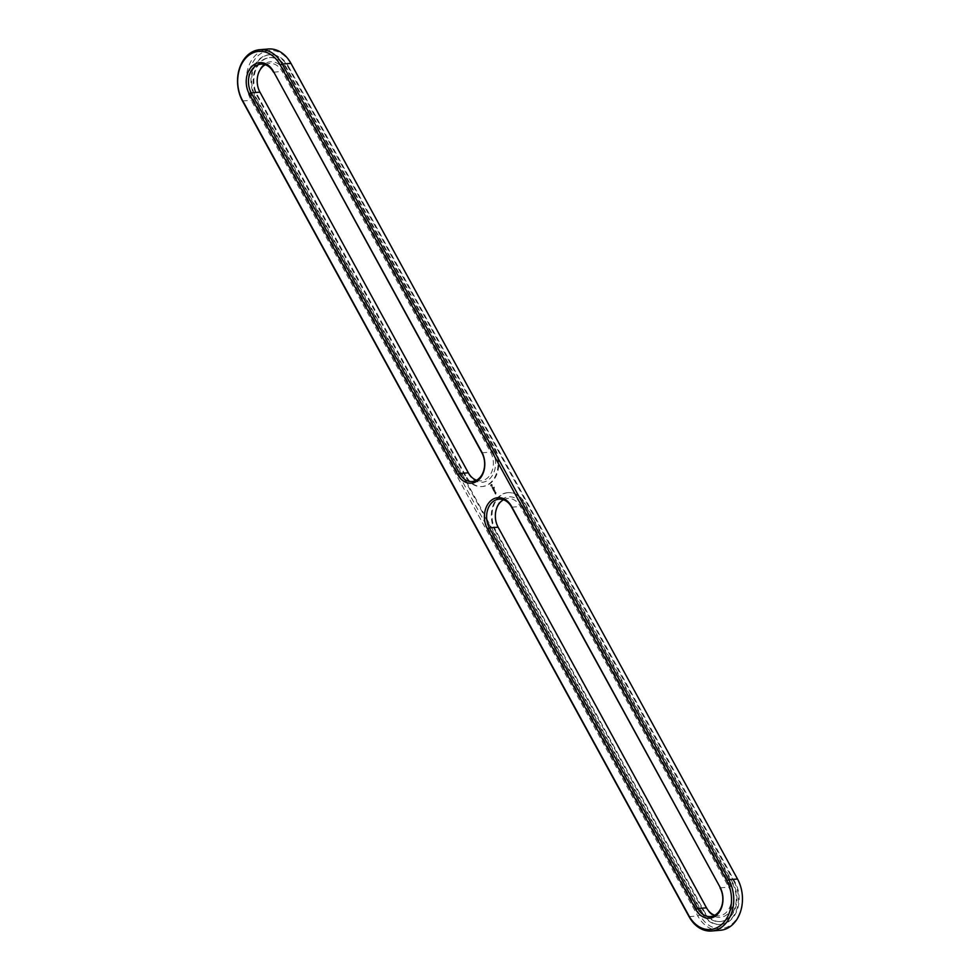 <?xml version="1.0" encoding="UTF-8"?>
<svg xmlns="http://www.w3.org/2000/svg" width="980" height="980" viewBox="0 0 980 980"><rect width="100%" height="100%" fill="white"/><g stroke="black" fill="none" stroke-linecap="round" stroke-linejoin="round"><path stroke-width="0.73" stroke-dasharray="4.9 3.68" d="M720.3 930.289A32.916 24.77 85.4 0 1 697.785 915.957L251.211 100.279A32.916 24.77 85.4 0 1 248.308 67.314A32.916 24.77 85.4 0 1 268.422 49M737.609 879.82A31.335 23.581 85.4 0 1 732.856 923.283A31.335 23.581 85.4 0 1 699.769 914.977L253.195 99.299A31.335 23.581 85.4 0 1 257.948 55.836A31.335 23.581 85.4 0 1 291.036 64.141L737.524 879.023M288.488 66.505L735.061 882.184A27.122 20.409 85.4 0 1 737.45 909.342A27.122 20.409 85.4 0 1 720.876 924.434A27.122 20.409 85.4 0 1 702.317 912.625L255.743 96.947A27.122 20.409 85.4 0 1 253.355 69.776A27.122 20.409 85.4 0 1 269.929 54.684A27.122 20.409 85.4 0 1 288.488 66.505L287.802 66.567A27.122 20.409 85.4 0 0 269.243 54.745L269.929 54.684M714.702 915.271A18.436 13.867 -94.6 0 0 719.136 915.859A18.436 13.867 -94.6 0 0 730.394 905.606A18.436 13.867 -94.6 0 0 728.777 887.145L520.38 506.488A18.436 13.867 -94.6 0 0 507.763 498.465A18.436 13.867 -94.6 0 0 503.475 499.763M265.298 64.729A18.436 13.867 85.4 0 1 269.598 63.431A18.436 13.867 85.4 0 1 282.203 71.467L490.6 452.111A18.436 13.867 85.4 0 1 492.23 470.572A18.436 13.867 85.4 0 1 480.972 480.825A18.436 13.867 85.4 0 1 476.525 480.237M735.061 882.184L734.363 882.245A27.122 20.409 85.4 0 1 736.752 909.403A27.122 20.409 85.4 0 1 720.19 924.495A27.122 20.409 85.4 0 1 701.619 912.674L255.057 96.996A27.122 20.409 85.4 0 1 252.668 69.837A27.122 20.409 85.4 0 1 269.243 54.745M734.363 882.245L287.802 66.567M498.208 527.975L706.605 908.632A20.017 15.055 -94.6 0 0 727.736 913.936A20.017 15.055 -94.6 0 0 730.774 886.177L522.365 505.521A20.017 15.055 -94.6 0 0 501.233 500.216A20.017 15.055 -94.6 0 0 498.208 527.975L498.122 527.179M260.031 92.953A20.017 15.055 85.4 0 1 263.069 65.195A20.017 15.055 85.4 0 1 284.2 70.499L492.597 451.143A20.017 15.055 85.4 0 1 489.571 478.902A20.017 15.055 85.4 0 1 468.44 473.597L259.957 92.145M494.153 487.624L494.238 487.011L493.749 487.538M494.312 488.248L494.312 487.477L494.141 488.261M508.338 492.609L507.64 492.658A24.231 18.228 -94.6 0 1 524.226 503.218L732.624 883.862A24.231 18.228 85.4 0 1 734.755 908.129A24.231 18.228 85.4 0 1 719.945 921.604A24.231 18.228 85.4 0 1 703.37 911.045L494.974 530.401L495.66 530.339L704.069 910.996A24.231 18.228 -94.6 0 0 720.643 921.543A24.231 18.228 -94.6 0 0 735.441 908.068A24.231 18.228 -94.6 0 0 733.31 883.813L524.913 503.157A24.231 18.228 -94.6 0 0 508.338 492.609A24.231 18.228 -94.6 0 0 499.335 496.738A24.231 18.228 -94.6 0 0 495.66 530.339M507.64 492.658A24.231 18.228 -94.6 0 0 498.636 496.799A24.231 18.228 -94.6 0 0 494.974 530.401M465.206 476.023L256.797 95.366A24.231 18.228 85.4 0 1 254.665 71.111A24.231 18.228 85.4 0 1 269.476 57.636A24.231 18.228 85.4 0 1 286.05 68.183L494.447 448.84A24.231 18.228 85.4 0 1 496.578 473.095A24.231 18.228 85.4 0 1 481.78 486.57A24.231 18.228 85.4 0 1 465.206 476.023L465.892 475.962L257.495 95.317A24.231 18.228 85.4 0 1 255.364 71.05A24.231 18.228 85.4 0 1 270.161 57.575A24.231 18.228 85.4 0 1 286.736 68.135L495.145 448.779A24.231 18.228 85.4 0 1 497.277 473.046A24.231 18.228 85.4 0 1 482.466 486.521A24.231 18.228 85.4 0 1 465.892 475.962M490.576 485.847L490.943 484.463L492.058 484.475L492.254 486.472L490.404 485.86L491.47 484.537M492.083 487.428L493.173 487.33L492.205 487.501L492.511 488.261L491.911 487.44L492.769 487.771L492.83 487.036L492.426 488.236L491.911 487.44M492.634 488.505L493.626 488.187L493.063 489.412L492.462 488.518L493.455 488.199L492.891 489.424L492.462 488.518M493.283 489.669L493.932 488.861L494.373 489.547L493.283 489.669L493.589 490.38L492.989 489.596L493.846 488.898L494.202 489.669L493.491 489.326L493.418 490.392L492.977 489.706M494.226 491.593L494.508 490.711L494.043 491.605M494.508 490.711L493.724 490.625L494.496 489.902L494.422 491.397L495.096 490.87L494.226 491.678M494.814 492.744L495.231 491.25L494.643 492.756M494.998 493.087L495.782 492.254L494.827 493.099M495.586 494.165L496.101 492.695L495.672 494.19L495.072 493.406L495.929 492.707L496.272 493.479L495.868 492.854L495.819 493.7L495.059 493.516M491.85 484.537L491.948 486.631M493.589 490.784L494.41 489.939L493.798 490.6L494.238 491.409L494.912 490.992L494.141 491.715M490.968 485.921L491.776 485.909L491.605 485.014L491.115 486.105M689.05 916.655L697.785 915.957L699.769 914.977M242.477 100.977L251.211 100.279L253.195 99.299M290.95 63.345L291.036 64.141M720.043 887.856L728.777 887.145L730.774 886.177M511.646 507.199L520.38 506.488L522.365 505.521M273.481 72.177L282.203 71.467L284.2 70.499M481.878 452.821L490.6 452.111L492.597 451.143M702.317 912.625L701.619 912.674M255.743 96.947L255.057 96.996M706.605 908.632L706.519 907.823M468.354 472.801L468.44 473.597M732.624 883.862L733.31 883.813M524.226 503.218L524.913 503.157M703.37 911.045L704.069 910.996M494.447 448.84L495.145 448.779M286.05 68.183L286.736 68.135M256.797 95.366L257.495 95.317M710.402 916.57L719.136 915.859M499.028 499.175L507.763 498.465M260.864 64.141L269.598 63.431M472.238 481.535L480.972 480.825M720.19 924.495L720.876 924.434M719.945 921.604L720.643 921.543M481.78 486.57L482.466 486.521M269.476 57.636L270.161 57.575"/><path stroke-width="1.47" d="M259.7 49.711L268.422 49A32.916 24.77 85.4 0 1 290.95 63.345L737.524 879.023L728.789 879.721A32.916 24.77 85.4 0 1 731.692 912.686A32.916 24.77 85.4 0 1 711.578 931A32.916 24.77 85.4 0 1 689.05 916.655L242.477 100.977A32.916 24.77 85.4 0 1 239.586 68.024A32.916 24.77 85.4 0 1 259.7 49.711A32.916 24.77 85.4 0 1 282.216 64.043L728.789 879.721L726.805 880.702A31.335 23.581 85.4 0 1 722.052 924.164A31.335 23.581 85.4 0 1 688.965 915.859L242.391 100.181A31.335 23.581 85.4 0 1 247.144 56.718A31.335 23.581 85.4 0 1 280.231 65.023L726.805 880.702M737.524 879.023A32.916 24.77 85.4 0 1 740.414 911.976A32.916 24.77 85.4 0 1 720.3 930.289L711.578 931M719.969 887.047L511.56 506.403A20.017 15.055 85.4 0 0 490.429 501.099A20.017 15.055 85.4 0 0 487.403 528.857L695.8 909.501A20.017 15.055 -94.6 0 0 716.931 914.806A20.017 15.055 -94.6 0 0 719.969 887.047L511.646 507.199A18.436 13.867 -94.6 0 0 499.028 499.175A18.436 13.867 -94.6 0 0 487.771 509.429A18.436 13.867 -94.6 0 0 489.4 527.889L697.797 908.534A18.436 13.867 -94.6 0 0 710.402 916.57A18.436 13.867 -94.6 0 0 721.672 906.304A18.436 13.867 -94.6 0 0 720.043 887.856M273.396 71.368L481.793 452.025A20.017 15.055 85.4 0 1 478.767 479.784A20.017 15.055 85.4 0 1 457.636 474.479L249.226 93.823A20.017 15.055 85.4 0 1 252.264 66.064A20.017 15.055 85.4 0 1 273.396 71.368L481.878 452.821A18.436 13.867 85.4 0 1 483.495 471.282A18.436 13.867 85.4 0 1 472.238 481.535A18.436 13.867 85.4 0 1 459.62 473.512L251.223 92.855A18.436 13.867 85.4 0 1 249.606 74.394A18.436 13.867 85.4 0 1 260.864 64.141A18.436 13.867 85.4 0 1 273.481 72.177M503.475 499.763A18.436 13.867 -94.6 0 0 498.122 527.179L706.519 907.823A18.436 13.867 -94.6 0 0 714.702 915.271M476.525 480.237A18.436 13.867 85.4 0 1 468.354 472.801L259.957 92.145A18.436 13.867 85.4 0 1 265.298 64.729M689.05 916.655L688.965 915.859M290.95 63.345L282.216 64.043L280.231 65.023M242.477 100.977L242.391 100.181M487.403 528.857L489.4 527.889L498.122 527.179M706.519 907.823L697.797 908.534L695.8 909.501M511.56 506.403L511.646 507.199M259.957 92.145L251.223 92.855L249.226 93.823M457.636 474.479L459.62 473.512L468.354 472.801M481.793 452.025L481.878 452.821"/></g></svg>
